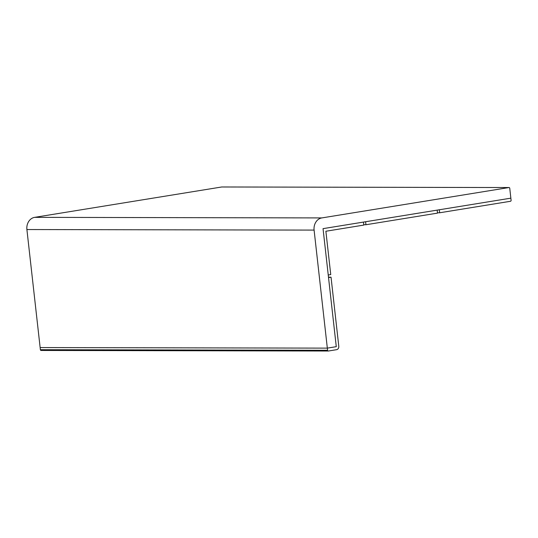 <?xml version="1.0" encoding="UTF-8"?>
<svg xmlns="http://www.w3.org/2000/svg" width="538" height="538" viewBox="0 0 538 538"><rect width="100%" height="100%" fill="white"/><g stroke="black" fill="none" stroke-linecap="round" stroke-linejoin="round"><path stroke-width="0.81" d="M221.938 186.989A0.868 0.72 90.1 0 0 221.743 186.982L34.64 217.352A10.827 9.025 90.1 0 0 26.9 229.538L40.142 347.568L327.333 348.126L336.277 346.674L327.333 348.126L314.098 230.096A10.827 9.025 -89.9 0 1 321.838 217.917L508.941 187.547A0.868 0.72 -89.9 0 1 509.755 188.287L510.858 198.159L323.042 228.643L336.277 346.674L328.53 277.574L331.031 277.171L328.483 277.164M331.031 277.171L338.785 346.27A3.033 2.529 -89.9 0 1 336.613 349.68L328.388 351.018A0.868 0.72 -89.9 0 1 327.575 350.272L327.333 348.126L40.142 347.568L40.377 349.713A0.868 0.72 90.1 0 0 41.191 350.453L328.193 351.011M363.802 225.086L325.88 231.246L330.742 274.595L328.241 274.999L323.042 228.643L363.466 222.086L363.802 225.086M437.165 210.123L437.502 213.129L365.948 224.743L365.611 221.737L437.165 210.123M363.762 224.736L365.948 224.743M511.1 200.304A0.868 0.72 -89.9 0 1 510.481 201.279L439.647 212.779L439.311 209.773L510.858 198.159L511.1 200.304M437.461 212.772L439.647 212.779M26.9 229.538L314.098 230.096M321.838 217.917L34.64 217.352M221.743 186.982L508.941 187.547M327.575 350.272L40.377 349.713M221.844 186.975L509.035 187.54M328.288 351.025L41.096 350.46"/></g></svg>
